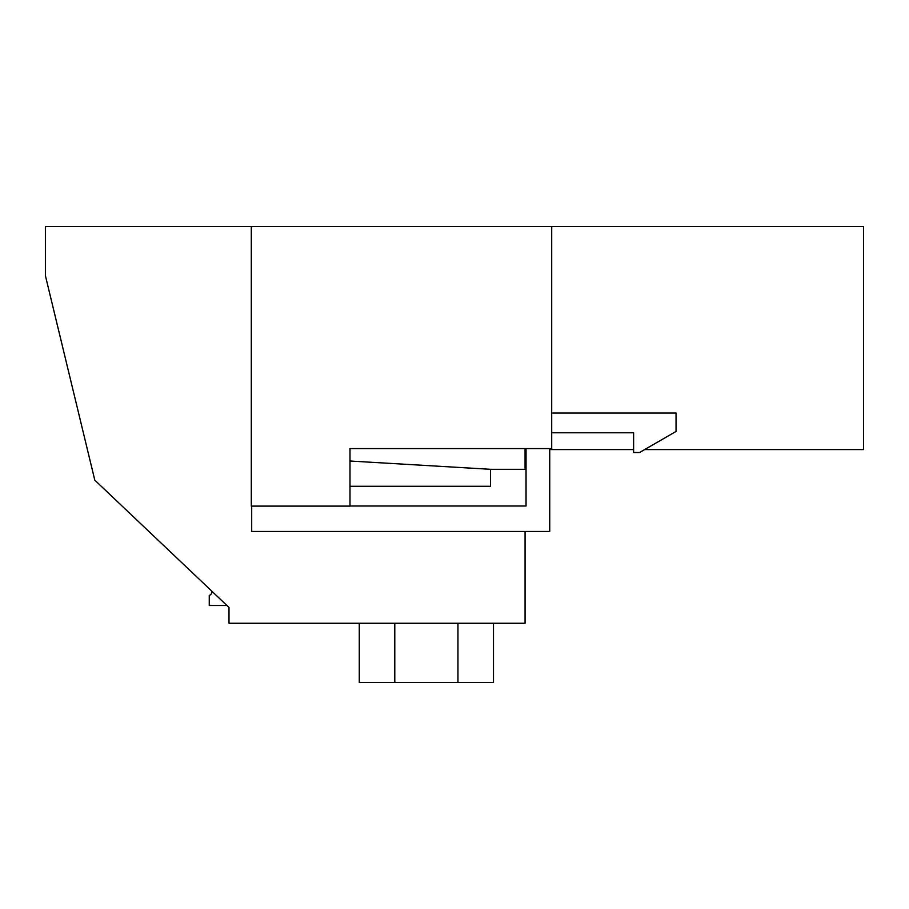 <?xml version="1.0" encoding="UTF-8"?>
<svg xmlns="http://www.w3.org/2000/svg" width="909" height="909" viewBox="0 0 909 909"><rect width="100%" height="100%" fill="white"/><g stroke="black" fill="none" stroke-linecap="round" stroke-linejoin="round"><path stroke-width="1.36" d="M525.061 531.47L525.061 623.256L229 623.256L229 607.462L94.797 480.157L45.45 275.882L45.45 226.534L284.858 226.534L251.304 226.534L251.304 506.108L349.988 506.108L349.988 448.58L551.706 448.58L551.706 226.534L397.756 226.534M644.663 449.569L863.55 449.569L863.55 226.534L503.938 226.534M110.58 226.534L75.061 226.534M525.061 469.305L525.061 449.569L526.05 449.569L526.05 469.305L490.519 469.305L349.988 461.022M211.922 591.259A3.943 3.943 0 0 1 209.263 595.406L209.263 605.485L226.92 605.485M633.618 449.569L549.729 449.569M863.55 226.534L251.304 226.534M394.79 623.256L394.79 682.466L359.271 682.466L359.271 623.256M457.954 623.256L457.954 682.466L394.79 682.466M493.485 623.256L493.485 682.466L457.954 682.466M349.988 506.018L526.05 506.018L526.05 448.58M549.729 448.58L549.729 531.47L251.702 531.47L251.702 506.108M551.706 413.05L676.046 413.05L676.046 431.445L639.538 452.523L633.618 452.523L633.618 432.786L551.706 432.786M349.988 486.281L490.519 486.281L490.519 469.305"/></g></svg>
